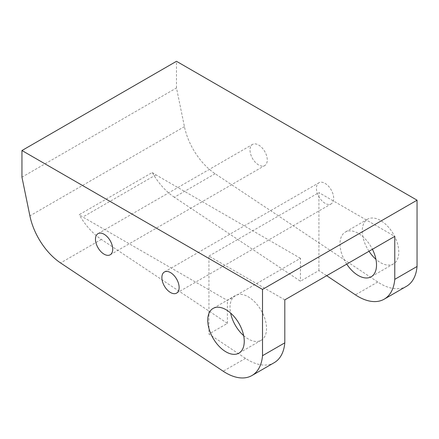 <?xml version="1.0" encoding="UTF-8"?>
<svg xmlns="http://www.w3.org/2000/svg" width="439" height="439" viewBox="0 0 439 439"><rect width="100%" height="100%" fill="white"/><g stroke="black" fill="none" stroke-linecap="round" stroke-linejoin="round"><path stroke-width="0.33" stroke-dasharray="2.19 1.65" d="M243.656 335.637A25.819 14.91 -120 0 0 261.194 340.274A25.819 14.91 -120 0 0 266.539 328.454A25.819 14.91 -120 0 0 255.273 302.471A25.819 14.91 -120 0 0 235.375 295.557A25.819 14.91 -120 0 0 230.025 307.377A25.819 14.91 -120 0 0 230.623 313.062M325.047 203.295A12.199 7.04 60 0 1 317.079 192.545A12.199 7.04 60 0 1 318.944 182.772A12.199 7.04 60 0 1 325.047 183.376A12.199 7.04 60 0 1 333.014 194.126A12.199 7.04 60 0 1 331.143 203.899A12.199 7.04 60 0 1 325.047 203.295M258.642 164.96A12.199 7.04 60 0 1 250.674 154.21A12.199 7.04 60 0 1 252.54 144.431A12.199 7.04 60 0 1 258.642 145.04A12.199 7.04 60 0 1 266.61 155.785A12.199 7.04 60 0 1 264.739 165.563A12.199 7.04 60 0 1 258.642 164.96M346.739 264.113A25.819 14.91 60 0 1 340.005 243.881A25.819 14.91 60 0 1 345.356 232.061A25.819 14.91 60 0 1 372.426 249.286M369.007 251.256A25.819 14.91 60 0 1 362.279 231.018A25.819 14.91 60 0 1 367.624 219.198A25.819 14.91 60 0 1 387.522 226.118A25.819 14.91 60 0 1 398.793 252.101A25.819 14.91 60 0 1 393.443 263.921A25.819 14.91 60 0 1 375.932 259.301M406.47 286.31A51.873 29.951 60 0 1 377.732 282.003L215.11 173.723A48.795 28.173 60 0 1 184.429 126.635L176.489 87.954L21.95 177.175M215.11 173.723L174.365 197.248L300.446 281.196L318.923 270.528L326.676 275.697M174.365 197.248A48.795 28.173 60 0 1 152.256 172.522L79.229 214.687A49.217 28.42 -120 0 0 82.872 217.014L227.418 300.463L300.446 258.302L300.446 281.196M274.221 362.669A51.873 29.951 60 0 1 245.483 358.356L208.942 334.024L227.418 323.362L101.338 239.414A48.795 28.173 60 0 1 79.229 214.687M227.418 323.362L227.418 300.463M300.446 258.302L155.905 174.848A49.217 28.42 60 0 1 152.256 172.522M284.801 299.875L208.942 256.08L208.942 334.024M318.923 270.528L318.923 192.584L394.776 236.38M208.942 256.08L318.923 192.584M176.489 87.954L176.489 61.301M377.732 282.003L355.458 294.86M184.429 126.635L29.89 215.856M101.338 239.414L60.571 262.95M245.483 358.356L223.193 371.224M155.905 174.848L82.872 217.014M261.194 340.274L238.904 353.143M164.405 271.993L318.944 182.772M98.001 233.658L252.54 144.431M393.443 263.921L371.174 276.779M367.624 219.198L345.356 232.061M110.2 254.785L264.739 165.563M176.604 293.12L331.143 203.899M235.375 295.557L213.085 308.425"/><path stroke-width="0.66" d="M207.74 320.245A25.819 14.91 -120 0 0 219.012 346.228A25.819 14.91 -120 0 0 238.904 353.143A25.819 14.91 -120 0 0 244.254 341.322A25.819 14.91 -120 0 0 232.983 315.339A25.819 14.91 -120 0 0 213.085 308.425A25.819 14.91 -120 0 0 207.74 320.245M230.623 313.062A25.819 14.91 -120 0 0 243.656 335.637M170.508 272.597A12.199 7.04 -120 0 0 164.405 271.993A12.199 7.04 -120 0 0 162.534 281.767A12.199 7.04 -120 0 0 170.508 292.517A12.199 7.04 -120 0 0 176.604 293.12A12.199 7.04 -120 0 0 178.475 283.347A12.199 7.04 -120 0 0 170.508 272.597M104.103 234.261A12.199 7.04 -120 0 0 98.001 233.658A12.199 7.04 -120 0 0 96.13 243.431A12.199 7.04 -120 0 0 104.103 254.181A12.199 7.04 -120 0 0 110.2 254.785A12.199 7.04 -120 0 0 112.071 245.011A12.199 7.04 -120 0 0 104.103 234.261M372.426 249.286A25.819 14.91 60 0 1 376.519 264.958A25.819 14.91 60 0 1 371.174 276.779A25.819 14.91 60 0 1 346.739 264.113M375.932 259.301A25.819 14.91 60 0 1 369.007 251.256M417.05 266.484A51.873 29.951 60 0 1 406.47 286.31L384.202 299.168A51.873 29.951 -120 0 0 394.776 279.341L394.776 236.38L284.801 299.875L284.801 342.837L262.511 355.705L262.511 289.411L417.05 200.189L417.05 266.484L394.776 279.341M326.676 275.697L355.458 294.86A51.873 29.951 -120 0 0 384.202 299.168M417.05 200.189L176.489 61.301L21.95 150.528L21.95 177.175L29.89 215.856A48.795 28.173 -120 0 0 60.571 262.95L223.193 371.224A51.873 29.951 -120 0 0 251.931 375.537A51.873 29.951 -120 0 0 262.511 355.705M284.801 342.837A51.873 29.951 60 0 1 274.221 362.669L251.931 375.537M21.95 150.528L262.511 289.411"/></g></svg>
